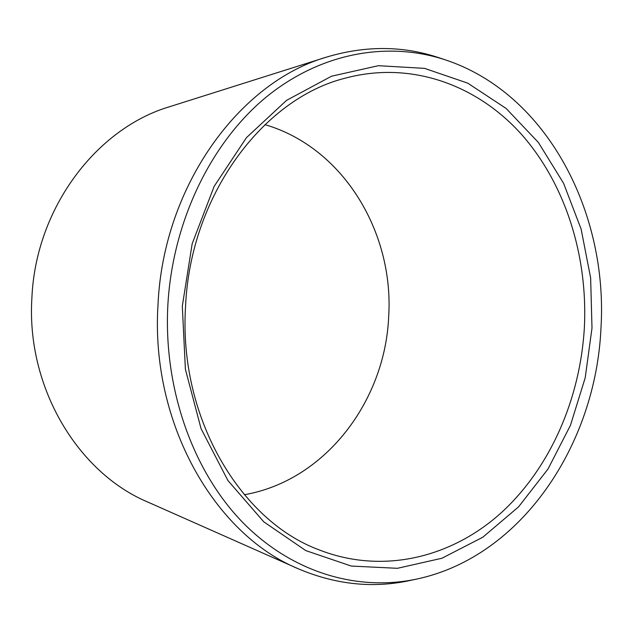 <?xml version="1.0" encoding="UTF-8"?>
<svg xmlns="http://www.w3.org/2000/svg" width="633" height="633" viewBox="0 0 633 633"><rect width="100%" height="100%" fill="white"/><g stroke="black" fill="none" stroke-linecap="round" stroke-linejoin="round"><path stroke-width="0.95" d="M182.312 306.158L192.171 243.76L214.168 186.331L246.482 137.614L286.567 100.354L331.518 76.213L378.407 65.69L424.561 68.372L467.724 83.145L506.107 108.433L538.366 142.441L563.568 183.269L581.11 229.035L590.636 277.903L591.997 328.076L585.201 377.806L570.436 425.36L548.036 468.974L518.562 506.859L482.821 537.203L441.937 558.243L397.445 568.307L351.283 566.06L305.818 550.607L263.755 521.821L227.927 480.534L201.065 428.668L185.39 369.245L182.312 306.158M185.564 306.325C190.367 194.948 263.281 98.645 344.985 78.239C411.403 60.301 477.804 85.297 521.924 134.861C565.91 184.978 587.97 256.769 584.362 327.657C580.255 398.655 550.441 467.755 501.138 512.857C451.764 557.388 382.878 574.978 318.739 549.729C240.057 520.461 178.364 417.226 185.564 306.325M244.306 494.745C325.504 480.597 385.078 400.911 388.67 316.848C394.169 233.094 343.83 147.647 264.903 124.63M31.903 297.692C35.788 207.664 96.912 128.111 169.66 106.7L326.486 57.12C365.455 45.449 402.976 45.663 439.033 57.761L445.616 59.953C547.561 93.842 608.289 213.345 600.946 328.551C595.748 444.152 522.059 556.652 416.72 579.076L409.939 580.524C372.758 588.548 335.45 584.591 298.016 568.671L147.655 501.993C77.962 472.724 26.111 387.341 31.903 297.692M326.486 57.12C239.678 82.163 163.187 185.754 157.997 304.845C150.361 423.422 214.785 534.236 298.016 568.671M416.72 579.076C358.294 591.451 292.921 573.34 242.993 522.716C193.374 471.973 163.401 389.414 167.84 305.383C172.485 221.186 211.351 142.124 266.358 96.976C321.659 51.969 388.804 41.121 445.616 59.953"/></g></svg>
